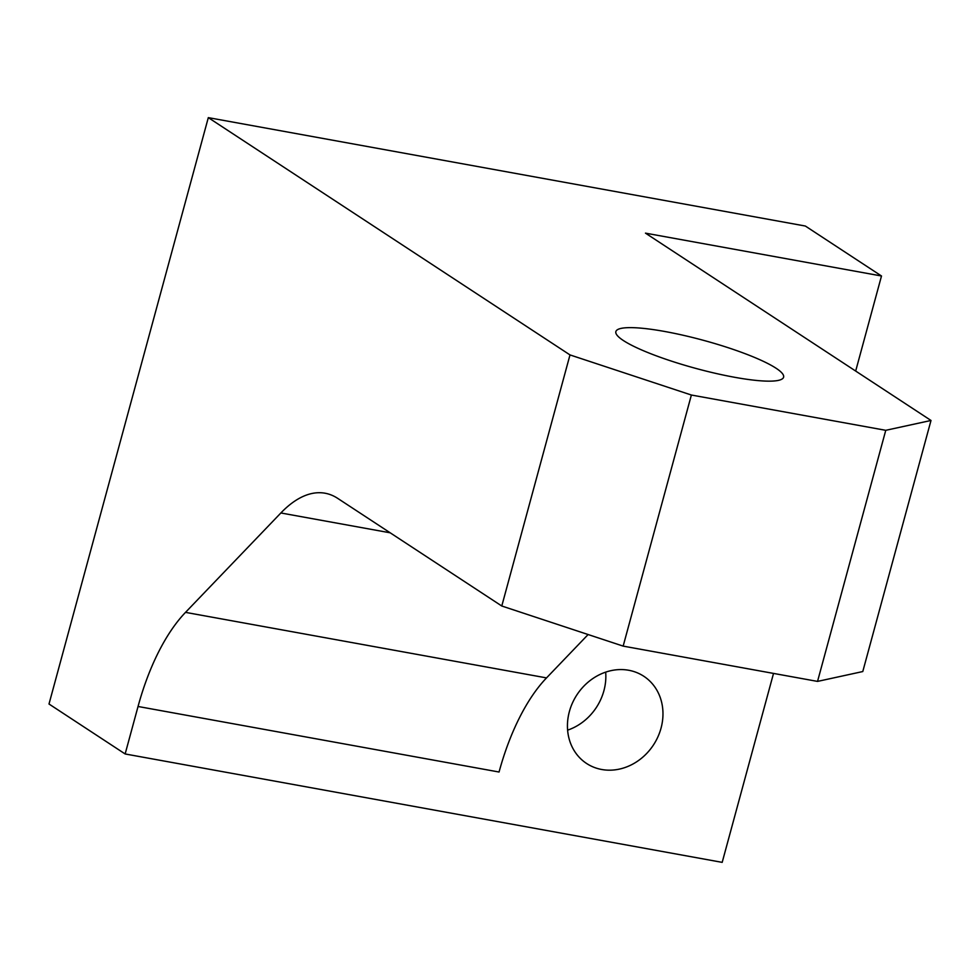 <?xml version="1.0" encoding="UTF-8"?>
<svg xmlns="http://www.w3.org/2000/svg" width="980" height="980" viewBox="0 0 980 980"><rect width="100%" height="100%" fill="white"/><g stroke="black" fill="none" stroke-linecap="round" stroke-linejoin="round"><path stroke-width="1.47" d="M817.541 681.406L885.761 430.318L931 420.469L862.78 671.545L817.541 681.406L623.158 646.114L501.785 606.008L337.696 498.367A158.025 71.136 100.3 0 0 325.078 493.222A158.025 71.136 100.3 0 0 280.868 512.969L185.514 612.365L546.522 677.903A158.025 71.136 -79.7 0 0 499.053 772.02L138.045 706.482A158.025 71.136 100.3 0 1 185.514 612.365M138.045 706.482L125.146 753.963L722.187 862.363L773.526 673.407M855.675 371.053L881.498 275.993L645.465 233.142L931 420.469M628.682 670.259A52.148 45.742 123.3 0 0 572.491 702.905A52.148 45.742 123.3 0 0 586.591 763.481A52.148 45.742 123.3 0 0 653.452 744.971A52.148 45.742 123.3 0 0 643.811 676.274A52.148 45.742 123.3 0 0 628.682 670.259M501.785 606.008L569.993 354.919L691.378 395.026L623.158 646.114M691.378 395.026L885.761 430.318M881.498 275.993L805.352 226.037L208.311 117.637L569.993 354.919M734.633 377.288A86.914 14.553 15.2 0 0 783.608 377.178A86.914 14.553 15.2 0 0 703.554 340.354A86.914 14.553 15.2 0 0 615.857 331.608A86.914 14.553 15.2 0 0 734.633 377.288M588.123 634.538L546.522 677.903M567.616 730.149A52.148 45.742 123.3 0 0 605.677 672.133M125.146 753.963L49 704.008L208.311 117.637M390.224 532.814L280.868 512.969"/></g></svg>
